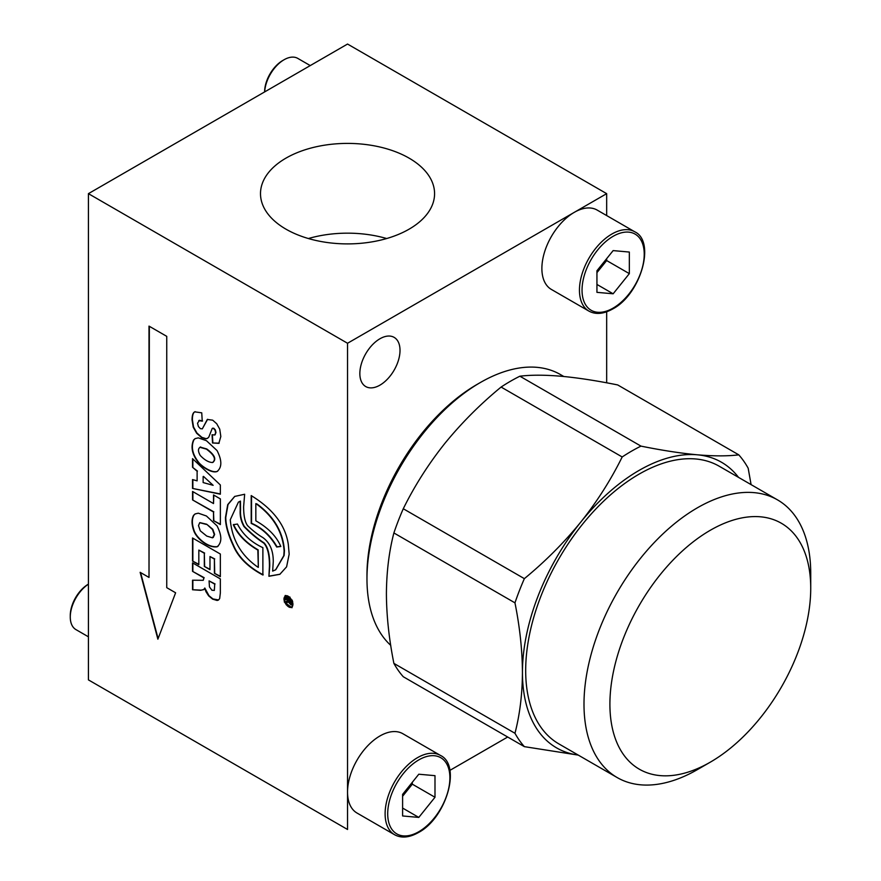 <?xml version="1.0" encoding="UTF-8"?>
<svg xmlns="http://www.w3.org/2000/svg" width="881" height="881" viewBox="0 0 881 881"><rect width="100%" height="100%" fill="white"/><g stroke="black" fill="none" stroke-linecap="round" stroke-linejoin="round"><path stroke-width="1.32" d="M292.085 607.637L286.182 604.773M292.657 601.316L291.919 607.736L284.277 601.976L285.147 595.534L292.657 601.316M291.732 607.053L292.569 606.249L292.173 600.104M290.014 597.131L285.587 595.963M292.25 606.436C295.278 602.681 287.36 592.296 284.706 596.778C281.59 600.622 289.519 610.665 292.25 606.436L291.897 606.965M285.741 595.853L284.706 596.778M379.931 338.767A28.401 16.398 -60 0 1 394.126 337.368A28.401 16.398 -60 0 1 398.487 360.12A28.401 16.398 -60 0 1 379.931 385.151A28.401 16.398 -60 0 1 365.725 386.55A28.401 16.398 -60 0 1 361.375 363.798A28.401 16.398 -60 0 1 379.931 338.767M409.081 158.128A87.032 50.25 0 0 0 314.231 147.226A87.032 50.25 0 0 0 260.501 193.655A87.032 50.25 0 0 0 285.995 229.181A87.032 50.25 0 0 0 380.845 240.073A87.032 50.25 0 0 0 434.575 193.655A87.032 50.25 0 0 0 409.081 158.128M308.405 238.531A87.032 50.25 180 0 1 386.671 238.531M213.51 494.935L220.371 498.899L220.371 524.591L213.51 520.627L213.51 512.004L192.565 499.923L192.565 491.466L213.51 503.558L213.51 494.935M203.786 589.62L200.593 590.314L192.532 589.752L192.532 580.205L203.181 580.304L203.819 578.597L203.819 577.859L192.532 571.34L192.532 562.849L220.349 578.905L220.349 592.99L219.666 598.584L218.433 600.06L217.133 600.468L212.618 599.135L208.632 595.853L205.912 591.614L204.81 588.012L203.665 589.697M203.291 580.238L203.819 577.859M206.418 440.676L217.023 450.532C222.056 460.378 222.078 467.359 217.089 471.489C211.925 473.648 201.628 466.578 198.654 462.921C192.19 454.772 190.494 447.152 193.556 440.048L195.086 438.628L198.302 437.868L206.418 440.676M217.673 471.203L217.42 471.302C212.255 473.46 201.958 466.39 198.974 462.734C192.51 454.585 190.814 446.964 193.886 439.861L195.252 438.54M202.575 420.975L199.535 420.292L197.52 423.232L198.39 426.525L200.383 428.662L202.322 428.838L207.31 419.466L212.684 420.171L216.726 423.739L219.732 429.135L220.823 436.491L218.84 443.352L212.53 442.978L212.057 434.74L214.788 434.983L215.636 432.67L215.008 430.082L213.455 428.441L212.266 428.364L208.786 437.13L207.442 438.375L205.702 438.848L201.584 437.56L196.65 433.254L193.225 427.208L192.058 419.951C192.058 415.292 192.972 412.605 194.789 411.856L201.738 412.826L202.245 421.162L198.743 420.622M202.322 428.838L207.63 419.279M215.107 434.796L215.966 432.483L215.327 429.895L213.786 428.254L212.541 428.21M244.654 494.252L234.654 496.444L227.727 504.626L225.448 517.587C225.448 525.164 228.003 534.393 233.102 545.295C238.079 557.199 248.001 567.1 262.879 575.007L262.879 547.652C251.283 542.3 242.793 534.426 237.43 524.041L233.289 524.702C237.705 534.635 245.898 543.092 257.847 550.074L258.32 567.375L257.516 566.901C241.152 555.448 232.066 539.734 230.271 519.757L238.399 502.148L240.128 501.289L240.205 510.209C239.819 515.98 241.086 521.442 243.993 526.585C250.435 533.225 257.032 538.731 263.804 543.125C267.681 547.365 269.553 555.173 269.421 566.549L268.925 576.284L279.85 574.313L286.6 566.824L289.166 554.127L288.307 544.447C285.532 525.329 273.154 509.042 251.195 495.585L251.195 523.424C261.877 528.093 270.368 535.956 276.678 547.002L280.819 546.495C276.634 536.628 268.584 528.237 256.69 521.299L255.842 520.792L255.831 503.613L256.767 504.229C273.716 516.751 282.823 532.333 284.111 550.977L283.792 555.658L275.588 569.842L272.647 571.108L273.264 561.682C273.352 550.603 269.839 542.542 262.758 537.509C257.979 534.734 252.935 530.803 247.616 525.704C244.951 522.114 243.63 515.781 243.619 506.707L244.654 494.252M88.419 193.655L88.419 679.879L347.543 829.484L347.543 343.26L606.668 193.655L347.543 44.05L88.419 193.655L347.543 343.26M192.532 479.572L197.124 480.85L197.124 471.258L192.532 467.271L192.532 458.638L220.349 484.979L220.349 494.197L192.532 488.426L192.532 479.572M192.532 537.983L220.349 554.039L220.349 576.692L214.402 573.267L214.402 559.083L209.986 556.539L209.986 569.688L204.315 566.417L204.315 553.257L198.831 550.096L198.831 564.688L192.532 561.054L192.532 537.983M157.875 639.188L140.145 572.32L149.01 577.429L149.01 326.113L166.751 336.355L166.751 587.671L175.616 592.792L157.875 639.188M206.418 515.991L217.023 525.847C222.056 535.681 222.078 542.674 217.089 546.804C207.101 548.136 195.967 537.465 193.798 530.769C191.562 524.404 191.485 519.272 193.556 515.363L195.086 513.942L198.302 513.183L206.418 515.991M217.673 546.517L217.42 546.616C207.42 547.949 196.287 537.278 194.117 530.582C191.882 524.217 191.805 519.085 193.886 515.176L195.252 513.854M606.668 193.655L606.668 215.559M606.668 311.797L606.668 382.817M449.85 770.401L507.687 737.023M255.831 503.613L257.087 504.042C274.035 516.563 283.153 532.146 284.442 550.79L284.123 555.471L275.753 569.743M251.526 495.728L251.526 523.237C262.197 527.906 270.698 535.769 277.008 546.815L280.764 546.352M238.564 502.049L240.447 501.102L240.535 510.022C240.15 515.792 241.405 521.255 244.312 526.398C250.755 533.038 257.362 538.544 264.124 542.938C268.011 547.178 269.883 554.986 269.74 566.362L268.925 576.284M269.245 576.097L280.015 574.225M233.608 524.514C238.035 534.448 246.217 542.905 258.177 549.898L258.32 567.375M234.82 496.344L228.014 504.527L225.778 517.411C225.778 524.977 228.322 534.205 233.432 545.108L233.102 545.295M233.432 545.108C238.399 557.012 248.332 566.912 263.199 574.819M284.442 601.26L285.312 595.446M199.535 420.292L198.897 420.523M219.16 443.165L212.53 442.978M212.85 442.791L212.398 434.873M207.608 438.275L206.022 438.661L201.903 437.372L196.97 433.067L193.545 427.021L192.388 419.763C192.388 415.105 193.291 412.418 195.119 411.669M197.124 471.258L197.124 480.85M197.443 471.071L192.532 467.271M192.862 467.084L192.862 458.946M220.349 493.944L192.532 488.426M203.137 476.566L203.137 482.568L213.136 485.321L203.467 476.379L213.136 485.321M192.862 488.239L192.862 479.66M212.828 462.338C216.715 459.298 214.667 454.827 206.705 448.925L200.328 447.152C197.895 448.55 197.873 451.347 200.295 455.532C204.634 460.058 208.698 462.382 212.497 462.525C216.385 459.486 214.347 455.014 206.385 449.112L199.888 447.306M200.659 446.964L200.053 447.207M212.497 462.525L213.213 462.195M220.349 576.317L214.402 573.267M214.733 573.079L214.402 559.083M214.733 558.895L209.986 556.539M209.986 569.313L204.315 566.417M204.634 566.23L204.315 553.257M204.634 553.07L198.831 550.096M198.831 564.314L192.532 561.054M192.862 560.867L192.862 538.17M204.15 577.672L192.532 571.34M192.862 571.152L192.862 563.036M218.587 599.961L212.949 598.948L208.951 595.666L204.81 588.012M204.106 589.433L200.593 590.314M200.912 590.127L192.532 589.752M192.862 589.565L192.862 580.216M214.336 590.413L214.733 584.147L209.072 580.887L209.458 586.911L211.936 590.248L214.336 590.413L214.733 584.147M215.052 583.96L209.072 580.887M158.095 638.615L140.586 572.573M149.341 326.3L149.01 577.429M220.371 524.217L213.51 520.627M213.83 520.44L213.51 512.004M213.83 511.828L192.565 499.923M192.884 499.736L192.884 491.653M213.83 495.122L213.51 503.558M218.003 546.33L217.42 546.616M206.385 524.426L199.723 522.708L198.489 525.594L200.295 530.847L206.76 536.077L212.497 537.828L214.314 534.657L212.475 529.481L206.705 524.239L199.888 522.62M213.213 537.498L214.634 534.47L212.795 529.294L206.705 524.239M290.267 600.247L291.468 600.126L290.884 604.829L288.406 602.031L285.565 603.166L285.565 601.558L288.252 600.776L286.237 599.08L285.565 599.675L285.565 596.635L286.688 598.177L290.267 600.247L291.171 599.961M288.252 600.776L288.583 600.06L286.567 598.893L285.785 599.807M290.598 600.06L291.49 599.774L290.598 600.06M291.038 604.718L288.406 602.031M288.726 601.844L286.468 602.692M286.788 602.505L285.785 602.846M285.896 602.791L285.896 601.459M286.567 598.893L286.116 599.62L286.567 598.893M285.896 599.047L285.896 597.516M288.627 600.457L290.697 603.474L291.093 601.877L288.627 600.457L291.093 601.877M290.851 603.353L291.413 601.69M366.97 578.883L366.97 575.15A155.739 89.917 -60 0 1 477.095 384.402L480.343 382.53A160.32 92.56 120 0 0 366.97 578.883A160.32 92.56 120 0 0 390.735 645.355M563.796 376.495L560.503 374.59A160.32 92.56 120 0 0 480.343 382.53M810.729 588.233A142.006 81.988 120 0 0 710.317 530.263A142.006 81.988 120 0 0 609.905 704.183A142.006 81.988 120 0 0 710.317 762.153A142.006 81.988 120 0 0 810.729 588.233L810.729 573.278A160.32 92.56 -60 0 0 777.516 499.879L719.215 466.225A160.32 92.56 120 0 0 595.666 509.174A160.32 92.56 120 0 0 525.682 670.518A160.32 92.56 120 0 0 558.895 743.916L617.196 777.571A160.32 92.56 -60 0 1 583.993 704.183A160.32 92.56 -60 0 1 653.977 542.839A160.32 92.56 -60 0 1 777.516 499.879M578.189 755.061A164.901 95.214 -60 0 1 522.444 672.39A164.901 95.214 -60 0 1 580.755 522.125A164.901 95.214 -60 0 1 697.356 454.805A164.901 95.214 -60 0 1 738.52 477.37M393.884 663.382C389.028 639.055 386.539 615.874 386.407 593.849C386.561 571.78 389.061 551.484 393.884 532.95L514.967 602.857C519.801 626.964 522.29 650.145 522.444 672.39C522.312 694.261 519.823 714.568 514.967 733.278L393.884 663.382A183.226 105.786 120 0 0 403.278 676.74L524.36 746.648L578.277 755.105M403.278 508.744C414.533 485.916 428.342 464.199 444.707 443.584C461.413 423.067 480.211 404.225 501.102 387.056L622.184 456.964C610.929 479.782 597.12 501.509 580.755 522.125C564.049 542.63 545.251 561.472 524.36 578.652L403.278 508.744A183.226 105.786 120 0 0 393.884 532.95M519.889 376.209C531.133 374.843 544.943 374.865 561.318 376.264C578.013 377.817 596.811 380.713 617.702 384.942L738.785 454.849C727.541 456.215 713.731 456.193 697.356 454.805C680.661 453.241 661.862 450.345 640.972 446.116L519.889 376.209A183.226 105.786 120 0 0 501.102 387.056M751.086 484.616L748.178 468.218A183.226 105.786 -60 0 0 738.785 454.849M524.36 746.648A183.226 105.786 -60 0 1 514.967 733.278M622.184 456.964A183.226 105.786 -60 0 1 640.972 446.116M514.967 602.857A183.226 105.786 -60 0 1 524.36 578.652M710.317 762.153L697.356 769.631A160.32 92.56 -60 0 1 617.196 777.571M409.258 786.094A22.906 13.226 -60 0 1 404.225 794.244A22.906 13.226 -60 0 1 402.606 796.127M88.419 584.18A27.487 15.869 120 0 0 70.271 617.041L70.271 615.544A25.648 14.812 -60 0 1 88.419 584.125L88.419 584.125M70.271 617.041A27.487 15.869 120 0 0 75.964 629.618L88.419 636.809M379.931 735.976A45.812 26.452 120 0 0 349.999 776.337A45.812 26.452 120 0 0 357.025 813.042L394.6 834.736A45.812 26.452 -60 0 1 387.574 798.032A45.812 26.452 -60 0 1 417.506 757.671A45.812 26.452 -60 0 1 440.401 755.402L402.837 733.708A45.812 26.452 120 0 0 379.931 735.976M402.606 796.259L412.319 784.178L412.319 782.284M402.606 794.365L402.606 815.96L418.794 817.414L434.994 797.261L434.994 775.665L418.794 774.223L402.606 794.365M412.319 784.178L434.994 797.261M402.606 808.064L418.794 817.414M603.595 262.472A22.906 13.226 -60 0 1 598.562 270.621A22.906 13.226 -60 0 1 596.944 272.504M264.619 91.921A25.648 14.812 -60 0 1 282.757 60.503L284.056 59.754A27.487 15.869 120 0 0 264.663 91.899M574.269 212.354A45.812 26.452 120 0 0 544.348 252.715A45.812 26.452 120 0 0 551.374 289.431L588.937 311.114A45.812 26.452 -60 0 1 581.923 274.409A45.812 26.452 -60 0 1 611.843 234.049A45.812 26.452 -60 0 1 634.749 231.78L597.175 210.085A45.812 26.452 120 0 0 574.269 212.354M596.944 272.636L606.668 260.556L606.668 258.662M596.944 270.753L596.944 292.349L613.143 293.791L629.331 273.639L629.331 252.054L613.143 250.6L596.944 270.753M310.244 65.579L297.8 58.399A27.487 15.869 120 0 0 284.056 59.754L282.757 60.503M606.668 260.556L629.331 273.639M596.944 284.442L613.143 293.791M418.794 759.907A43.973 25.384 120 0 0 387.706 813.769A43.973 25.384 120 0 0 418.794 831.719A43.973 25.384 120 0 0 449.894 777.868A43.973 25.384 120 0 0 418.794 759.907M613.143 236.295A43.973 25.384 120 0 0 582.044 290.146A43.973 25.384 120 0 0 613.143 308.097A43.973 25.384 120 0 0 644.231 254.246A43.973 25.384 120 0 0 613.143 236.295M394.6 834.736C401.362 838.404 409.302 837.677 418.42 832.556C446.226 818.108 461.71 765.27 440.401 755.402M588.937 311.114C595.699 314.781 603.639 314.054 612.758 308.945C640.564 294.496 656.048 241.647 634.749 231.78"/></g></svg>
